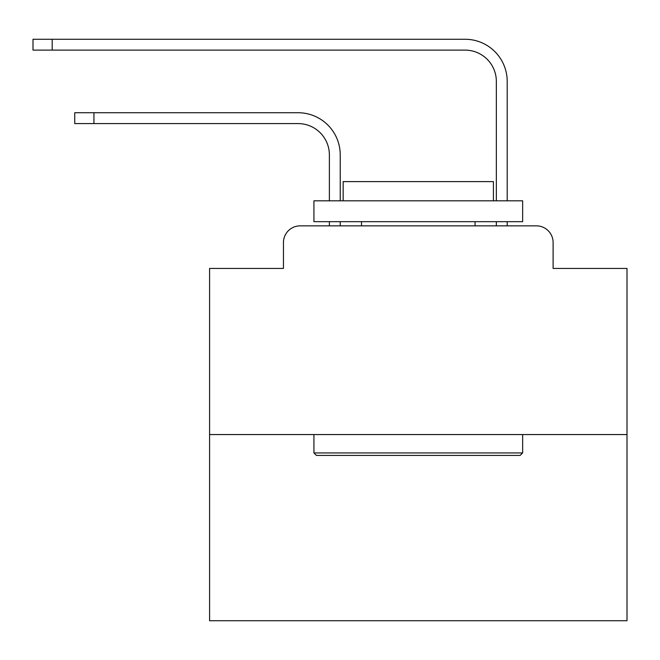 <?xml version="1.0" encoding="UTF-8"?>
<svg xmlns="http://www.w3.org/2000/svg" width="660" height="660" viewBox="0 0 660 660"><rect width="100%" height="100%" fill="white"/><g stroke="black" fill="none" stroke-linecap="round" stroke-linejoin="round"><path stroke-width="0.99" d="M283.453 242.55L283.453 268.43L283.453 242.55A16.698 16.698 0 0 1 300.151 225.852L329.373 225.852L329.373 221.677M627 434.569L209.575 434.569L209.575 620.738L627 620.738L627 268.43L553.113 268.43L553.113 242.55A16.698 16.698 0 0 0 536.415 225.852L300.151 225.852M209.575 434.569L209.575 268.43L283.453 268.43M340.23 225.852L340.23 221.677L340.23 225.852L340.23 221.677L340.23 225.852L340.23 221.677L340.23 225.852L340.23 221.677L340.23 225.852L340.23 221.677L340.23 225.852L340.23 221.677L340.23 225.852L340.23 221.677L340.23 225.852L340.23 221.677L340.23 225.852L340.23 221.677L340.23 225.852L340.23 221.677L340.23 225.852L340.23 221.677L340.23 225.852L340.23 221.677L340.23 225.852L340.23 221.677L340.23 225.852L340.23 221.677L340.23 225.852L340.23 221.677L340.23 225.852L340.23 221.677L340.23 225.852L340.23 221.677L340.23 225.852L340.23 221.677L340.23 225.852L353.166 225.852M483.409 225.852L496.345 225.852L496.345 221.677M507.202 221.677L507.202 225.852L507.202 221.677L507.202 225.852L507.202 221.677L507.202 225.852L507.202 221.677L507.202 225.852L507.202 221.677L507.202 225.852L507.202 221.677L507.202 225.852L507.202 221.677L507.202 225.852L507.202 221.677L507.202 225.852L507.202 221.677L507.202 225.852L507.202 221.677L507.202 225.852L507.202 221.677L507.202 225.852L507.202 221.677L507.202 225.852L507.202 221.677L507.202 225.852L507.202 221.677L507.202 225.852L507.202 221.677L507.202 225.852L507.202 221.677L507.202 225.852L507.202 221.677L507.202 225.852L507.202 221.677L507.202 225.852L507.202 221.677L507.202 225.852L536.415 225.852M553.113 268.43L553.113 242.55M340.23 154.886L340.23 200.805L340.23 154.886A42.157 42.157 0 0 0 298.064 112.728L93.943 112.728L93.943 123.585L74.745 123.585L74.745 112.728L93.943 112.728M93.943 123.585L298.064 123.585A31.309 31.309 0 0 1 329.373 154.886L329.373 200.805M507.202 200.805L507.202 81.419A42.157 42.157 0 0 0 465.036 39.262L52.198 39.262L52.198 50.111L33 50.111L33 39.262L52.198 39.262M52.198 50.111L465.036 50.111A31.309 31.309 0 0 1 496.345 81.419L496.345 200.805M520.138 455.433L316.437 455.433L313.929 452.933L522.646 452.933L520.138 455.433M313.929 200.805L522.646 200.805L522.646 221.677L313.929 221.677L313.929 200.805M493.424 200.805L493.424 181.607L343.15 181.607L343.15 200.805M313.929 434.569L313.929 452.933M522.646 434.569L522.646 452.933M361.515 221.677L361.515 225.852M475.06 221.677L475.06 225.852M298.064 123.585A31.309 31.309 0 0 1 329.373 154.886A31.309 31.309 0 0 0 298.064 123.585A31.309 31.309 0 0 1 329.373 154.886A31.309 31.309 0 0 0 298.064 123.585A31.309 31.309 0 0 1 329.373 154.886A31.309 31.309 0 0 0 298.064 123.585A31.309 31.309 0 0 1 329.373 154.886A31.309 31.309 0 0 0 298.064 123.585A31.309 31.309 0 0 1 329.373 154.886A31.309 31.309 0 0 0 298.064 123.585A31.309 31.309 0 0 1 329.373 154.886A31.309 31.309 0 0 0 298.064 123.585A31.309 31.309 0 0 1 329.373 154.886A31.309 31.309 0 0 0 298.064 123.585A31.309 31.309 0 0 1 329.373 154.886A31.309 31.309 0 0 0 298.064 123.585A31.309 31.309 0 0 1 329.373 154.886A31.309 31.309 0 0 0 298.064 123.585A31.309 31.309 0 0 1 329.373 154.886A31.309 31.309 0 0 0 298.064 123.585A31.309 31.309 0 0 1 329.373 154.886A31.309 31.309 0 0 0 298.064 123.585A31.309 31.309 0 0 1 329.373 154.886A31.309 31.309 0 0 0 298.064 123.585A31.309 31.309 0 0 1 329.373 154.886A31.309 31.309 0 0 0 298.064 123.585A31.309 31.309 0 0 1 329.373 154.886A31.309 31.309 0 0 0 298.064 123.585A31.309 31.309 0 0 1 329.373 154.886A31.309 31.309 0 0 0 298.064 123.585A31.309 31.309 0 0 1 329.373 154.886A31.309 31.309 0 0 0 298.064 123.585A31.309 31.309 0 0 1 329.373 154.886A31.309 31.309 0 0 0 298.064 123.585A31.309 31.309 0 0 1 329.373 154.886M465.036 50.111A31.309 31.309 0 0 1 496.345 81.419A31.309 31.309 0 0 0 465.036 50.111A31.309 31.309 0 0 1 496.345 81.419A31.309 31.309 0 0 0 465.036 50.111A31.309 31.309 0 0 1 496.345 81.419A31.309 31.309 0 0 0 465.036 50.111A31.309 31.309 0 0 1 496.345 81.419A31.309 31.309 0 0 0 465.036 50.111A31.309 31.309 0 0 1 496.345 81.419A31.309 31.309 0 0 0 465.036 50.111A31.309 31.309 0 0 1 496.345 81.419A31.309 31.309 0 0 0 465.036 50.111A31.309 31.309 0 0 1 496.345 81.419A31.309 31.309 0 0 0 465.036 50.111A31.309 31.309 0 0 1 496.345 81.419A31.309 31.309 0 0 0 465.036 50.111A31.309 31.309 0 0 1 496.345 81.419A31.309 31.309 0 0 0 465.036 50.111A31.309 31.309 0 0 1 496.345 81.419A31.309 31.309 0 0 0 465.036 50.111A31.309 31.309 0 0 1 496.345 81.419A31.309 31.309 0 0 0 465.036 50.111A31.309 31.309 0 0 1 496.345 81.419A31.309 31.309 0 0 0 465.036 50.111A31.309 31.309 0 0 1 496.345 81.419A31.309 31.309 0 0 0 465.036 50.111A31.309 31.309 0 0 1 496.345 81.419A31.309 31.309 0 0 0 465.036 50.111A31.309 31.309 0 0 1 496.345 81.419A31.309 31.309 0 0 0 465.036 50.111A31.309 31.309 0 0 1 496.345 81.419A31.309 31.309 0 0 0 465.036 50.111A31.309 31.309 0 0 1 496.345 81.419A31.309 31.309 0 0 0 465.036 50.111A31.309 31.309 0 0 1 496.345 81.419A31.309 31.309 0 0 0 465.036 50.111"/></g></svg>

